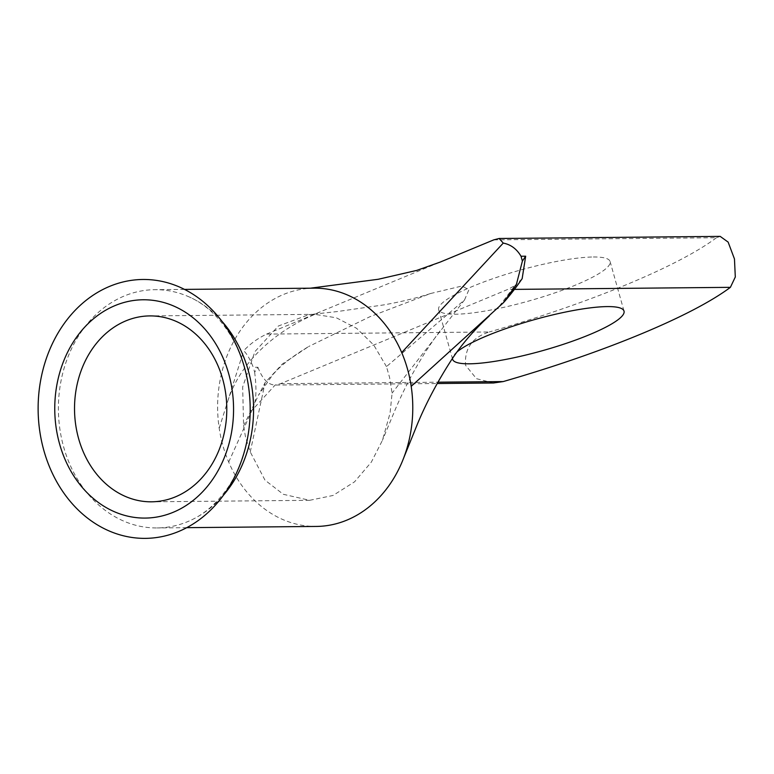 <?xml version="1.0" encoding="UTF-8"?>
<svg xmlns="http://www.w3.org/2000/svg" width="774" height="774" viewBox="0 0 774 774"><rect width="100%" height="100%" fill="white"/><g stroke="black" fill="none" stroke-linecap="round" stroke-linejoin="round"><path stroke-width="0.58" stroke-dasharray="3.87 2.9" d="M593.339 256.997A89.029 16.031 -15.7 0 1 610.086 261.515A89.029 16.031 -15.7 0 1 553.313 293.414A89.029 16.031 -15.7 0 1 455.412 314.215A89.029 16.031 -15.7 0 1 438.664 309.697A89.029 16.031 -15.7 0 1 495.437 277.798A89.029 16.031 -15.7 0 1 593.339 256.997M221.925 321.297A119.138 97.592 -90.5 0 0 189.553 297.1A119.138 97.592 -90.5 0 0 154.848 289.679A119.138 97.592 -90.5 0 0 75.765 340.589A119.138 97.592 -90.5 0 0 63.691 447.101A119.138 97.592 -90.5 0 0 157.122 527.945A119.138 97.592 -90.5 0 0 191.671 519.867A119.138 97.592 -90.5 0 0 223.58 495.06M314.06 288.16A119.138 97.592 -90.5 0 0 306.639 288.576A119.138 97.592 -90.5 0 0 219.197 428.245A119.138 97.592 -90.5 0 0 222.902 445.582A119.138 97.592 -90.5 0 0 228.698 462.049A119.138 97.592 -90.5 0 0 316.334 526.436M386.478 366.615L373.716 345.001L356.582 328.302L336.39 317.804L314.795 314.341L308.865 314.67L278.369 326.009L254.927 351.609L242.668 386.923L243.587 425.884L245.542 437.146L250.254 451.939L264.989 480.151L283.313 494.296L309.648 500.314L333.014 495.466L354.531 481.844L371.356 462.078L382.414 440.358L390.067 413.123L392.099 393.105L389.564 377.402L386.478 366.615L464.555 299.906L392.099 393.105M493.483 382.985L476.474 378.689L465.561 365.289C464.352 348.484 472.256 337.377 489.265 331.978L266.585 334.097C257.568 338.461 249.934 344.014 243.694 350.757C247.022 353.931 250.215 359.455 253.272 367.311L257.916 367.263L254.636 372.159L253.272 367.311M228.698 462.049L252.043 410.278L275.118 385.065L280.527 383.691L507.715 289.457L514.874 285.616L497.663 308.4M257.916 367.263C262.318 378.873 268.046 384.804 275.118 385.065L437.155 383.527M493.773 239.863L716.453 237.744L720.178 236.38M522.15 278.669L514.874 285.616M250.254 451.939L265.105 382.637L282.423 363.944L308.7 346.51C291.73 356.746 279.569 366.402 272.235 375.496L258.564 395.127L265.105 382.637M464.555 299.906L468.909 289.699L461.923 286.032L430.538 293.52L370.078 316.643L308.7 346.51M243.587 425.884L258.555 395.127M716.453 237.744A281.32 50.668 -15.7 0 1 489.265 331.978M457.115 351.841A89.029 16.031 164.3 0 0 452.5 358.41M266.585 334.097L440.222 262.076M254.636 372.159C256.997 390.58 256.136 403.283 252.043 410.278M219.197 428.245L243.694 350.757M280.527 383.691L437.891 382.192M514.41 289.389L507.715 289.457M610.086 261.515L624.018 311.109M191.671 519.867C203.494 514.294 214.127 505.48 223.56 493.425C246.248 465.377 256.765 415.425 245.871 373.087C242.417 359.126 237.366 346.626 230.72 335.587C219.303 317.088 205.584 304.259 189.553 297.1M186.757 527.665L157.122 527.945M314.795 314.341L149.779 315.908M440.077 330.904C423.175 353.447 408.488 379.047 396.027 407.695L382.414 440.358M430.547 293.53C412.349 299.509 392.157 303.447 383.585 304.927L337.154 311.574L308.865 314.67M309.648 500.314L151.549 501.813M320.146 311.883L305.807 318.414C285.858 328.253 268.849 340.705 254.772 355.759C241.923 369.779 232.935 384.881 227.788 401.067M310.326 288.199L306.639 288.576M184.493 289.399L154.848 289.679M438.664 309.697L452.606 359.291"/><path stroke-width="1.16" d="M59.598 443.995A109.153 89.407 89.5 0 1 115.103 305.566A109.153 89.407 89.5 0 1 228.717 373.852A109.153 89.407 89.5 0 1 173.212 512.291A109.153 89.407 89.5 0 1 59.598 443.995M222.67 378.999A92.957 76.142 -90.5 0 0 149.779 315.908A92.957 76.142 -90.5 0 0 78.648 438.732A92.957 76.142 -90.5 0 0 151.549 501.813A92.957 76.142 -90.5 0 0 222.67 378.999M452.5 358.41A89.029 16.031 164.3 0 0 452.606 359.291A89.029 16.031 164.3 0 0 469.344 363.809A89.029 16.031 164.3 0 0 567.255 343.008A89.029 16.031 164.3 0 0 624.018 311.109A89.029 16.031 164.3 0 0 607.28 306.591A89.029 16.031 164.3 0 0 525.159 322.332A89.029 16.031 164.3 0 0 457.115 351.841M77.41 308.033A129.452 106.038 -90.5 0 0 61.765 490.029A129.452 106.038 -90.5 0 0 210.905 509.814A129.452 106.038 -90.5 0 0 226.55 327.818A129.452 106.038 -90.5 0 0 77.41 308.033M223.58 495.06A119.138 97.592 -90.5 0 0 236.205 477.036A119.138 97.592 -90.5 0 0 248.28 370.533A119.138 97.592 -90.5 0 0 221.925 321.297M186.757 527.665L316.334 526.436A119.138 97.592 -90.5 0 0 403.709 457.889A119.138 97.592 -90.5 0 0 411.197 386.352A119.138 97.592 -90.5 0 0 407.492 369.014A119.138 97.592 -90.5 0 0 401.696 352.547L503.255 243.094L499.143 238.489L493.773 239.863L440.222 262.076L416.731 270.407L378.215 279.279L310.326 288.199M499.143 238.489L720.178 236.38L728.141 242.107L734.468 258.98L735.3 277.005L730.395 287.338A281.32 50.668 -15.7 0 1 503.206 381.572L493.483 382.985L437.155 383.527M411.207 386.342L503.168 302.944L516.364 284.571L522.392 261.09L521.028 256.242C516.703 248.918 510.782 244.526 503.255 243.094M522.392 261.09L525.672 256.204L522.15 278.669C513.433 291.421 505.296 300.767 503.168 302.953M401.696 352.547A119.138 97.592 -90.5 0 0 314.06 288.16L184.493 289.399M437.891 382.192L503.206 381.572M730.395 287.338L514.41 289.389M525.672 256.204L521.028 256.242M489.313 315.918C474.433 329.54 461.817 344.207 451.465 359.929C437.61 381.427 426.251 402.819 417.409 424.113L403.709 457.889"/></g></svg>
